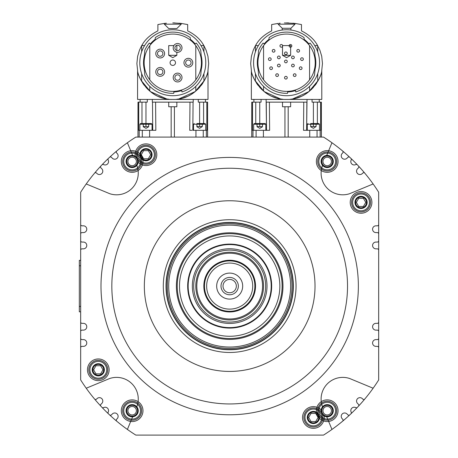 <?xml version="1.0" encoding="UTF-8"?>
<svg xmlns="http://www.w3.org/2000/svg" width="458" height="458" viewBox="0 0 458 458"><rect width="100%" height="100%" fill="white"/><g stroke="black" fill="none" stroke-linecap="round" stroke-linejoin="round"><path stroke-width="0.69" d="M253.583 62.723A32.982 32.982 0 0 1 286.571 29.741A32.982 32.982 0 0 1 319.552 62.723A32.982 32.982 0 0 1 286.571 95.711A32.982 32.982 0 0 1 253.583 62.723M286.571 34.075A28.648 28.648 0 0 1 315.219 62.723A28.648 28.648 0 0 1 286.571 91.377A28.648 28.648 0 0 1 257.923 62.723A28.648 28.648 0 0 1 286.571 34.075M287.653 91.966L287.532 93.323A30.612 30.612 0 0 1 258.615 75.209L258.123 69.576A29.26 29.26 0 0 1 258.123 55.876L258.615 50.243A30.612 30.612 0 0 1 263.121 43.046L264.157 43.916A29.26 29.26 0 0 1 268.961 39.359L269.115 37.573A30.612 30.612 0 0 1 304.026 37.573L304.181 39.359A29.26 29.26 0 0 1 308.984 43.916L310.02 43.046A30.612 30.612 0 0 1 314.526 50.243L315.018 55.876A29.26 29.26 0 0 1 315.018 69.576L314.526 75.209A30.612 30.612 0 0 1 295.748 91.932L295.507 90.587A29.26 29.26 0 0 1 287.653 91.966M304.181 39.359L304.026 37.573M258.123 69.576L258.615 75.209M315.018 55.876L314.526 50.243M310.02 43.046L308.984 43.916M321.711 70.876L322.466 63.536L321.728 56.282L319.827 50.025L317.039 44.558C313.867 39.067 308.675 34.51 301.473 30.881L301.473 24.56L295.038 23.432L284.412 22.934M292.742 98.899L308.978 91.571L318.362 80.202M321.785 70.492L321.791 99.432L286.571 99.432C262.955 100.21 251.047 76.16 251.35 70.48C251.373 75.662 260.986 97.474 282.506 99.203M290.635 99.203C312.15 97.474 321.768 75.662 321.791 70.48C322.089 76.16 310.186 100.21 286.571 99.432L251.35 99.432L251.356 70.492M297.196 97.823L300.711 96.529M311.159 89.688L311.909 88.961M312.648 88.199L313.289 87.507M315.213 85.177L316.633 83.156M319.123 78.662L319.289 78.307M317.657 45.588L314.755 45.588M295.038 23.432L295.038 24.154L278.103 24.154L278.103 23.432L271.668 24.56L271.668 30.881C264.461 34.51 259.274 39.067 256.102 44.558L255.421 45.697L255.421 51.874M258.386 45.588L255.484 45.588M280.153 23.203L279.054 23.318M294.088 23.318L292.988 23.203M288.729 22.934L286.571 22.9C275.647 23.478 275.647 23.478 286.571 22.9M290.904 30.028L290.904 28.287L282.237 28.287L278.103 24.154M277.496 57.393A1.357 1.357 0 0 0 278.853 58.75A1.357 1.357 0 0 0 280.21 57.393A1.357 1.357 0 0 0 278.853 56.042A1.357 1.357 0 0 0 277.496 57.393A1.357 1.357 0 0 0 278.853 58.75A1.357 1.357 0 0 0 280.21 57.393M291.574 57.393A1.357 1.357 0 0 0 292.931 58.75A1.357 1.357 0 0 0 294.288 57.393A1.357 1.357 0 0 0 292.931 56.042A1.357 1.357 0 0 0 291.574 57.393A1.357 1.357 0 0 0 292.931 58.75A1.357 1.357 0 0 0 294.288 57.393M296.824 50.815A1.357 1.357 0 0 0 298.175 52.166A1.357 1.357 0 0 0 299.532 50.815A1.357 1.357 0 0 0 298.175 49.458A1.357 1.357 0 0 0 296.824 50.815A1.357 1.357 0 0 0 298.175 52.166A1.357 1.357 0 0 0 299.532 50.815M299.326 68.213A1.357 1.357 0 0 0 300.677 69.564A1.357 1.357 0 0 0 302.034 68.213A1.357 1.357 0 0 0 300.677 66.857A1.357 1.357 0 0 0 299.326 68.213A1.357 1.357 0 0 0 300.677 69.564A1.357 1.357 0 0 0 302.034 68.213M300.625 59.145A1.357 1.357 0 0 0 301.982 60.502A1.357 1.357 0 0 0 303.339 59.145A1.357 1.357 0 0 0 301.982 57.788A1.357 1.357 0 0 0 300.625 59.145A1.357 1.357 0 0 0 301.982 60.502A1.357 1.357 0 0 0 303.339 59.145M289.118 45.863A1.357 1.357 0 0 0 290.469 47.214A1.357 1.357 0 0 0 291.826 45.863A1.357 1.357 0 0 0 290.469 44.506A1.357 1.357 0 0 0 289.118 45.863A1.357 1.357 0 0 0 290.469 47.214A1.357 1.357 0 0 0 291.826 45.863M284.538 53.328A1.357 1.357 0 0 0 285.895 54.685A1.357 1.357 0 0 0 287.246 53.328A1.357 1.357 0 0 0 285.895 51.977A1.357 1.357 0 0 0 284.538 53.328A1.357 1.357 0 0 0 285.895 54.685A1.357 1.357 0 0 0 287.246 53.328M272.252 50.815A1.357 1.357 0 0 0 273.609 52.166A1.357 1.357 0 0 0 274.96 50.815A1.357 1.357 0 0 0 273.609 49.458A1.357 1.357 0 0 0 272.252 50.815A1.357 1.357 0 0 0 273.609 52.166A1.357 1.357 0 0 0 274.96 50.815M279.958 45.863A1.357 1.357 0 0 0 281.315 47.214A1.357 1.357 0 0 0 282.666 45.863A1.357 1.357 0 0 0 281.315 44.506A1.357 1.357 0 0 0 279.958 45.863A1.357 1.357 0 0 0 281.315 47.214A1.357 1.357 0 0 0 282.666 45.863M293.326 75.135A1.357 1.357 0 0 0 294.683 76.486A1.357 1.357 0 0 0 296.034 75.135A1.357 1.357 0 0 0 294.683 73.778A1.357 1.357 0 0 0 293.326 75.135A1.357 1.357 0 0 0 294.683 76.486A1.357 1.357 0 0 0 296.034 75.135M291.574 65.523A1.357 1.357 0 0 0 292.931 66.879A1.357 1.357 0 0 0 294.288 65.523A1.357 1.357 0 0 0 292.931 64.166A1.357 1.357 0 0 0 291.574 65.523A1.357 1.357 0 0 0 292.931 66.879A1.357 1.357 0 0 0 294.288 65.523M284.538 77.711A1.357 1.357 0 0 0 285.895 79.068A1.357 1.357 0 0 0 287.246 77.711A1.357 1.357 0 0 0 285.895 76.36A1.357 1.357 0 0 0 284.538 77.711A1.357 1.357 0 0 0 285.895 79.068A1.357 1.357 0 0 0 287.246 77.711M275.75 75.135A1.357 1.357 0 0 0 277.107 76.486A1.357 1.357 0 0 0 278.458 75.135A1.357 1.357 0 0 0 277.107 73.778A1.357 1.357 0 0 0 275.75 75.135A1.357 1.357 0 0 0 277.107 76.486A1.357 1.357 0 0 0 278.458 75.135M269.751 68.213A1.357 1.357 0 0 0 271.107 69.564A1.357 1.357 0 0 0 272.458 68.213A1.357 1.357 0 0 0 271.107 66.857A1.357 1.357 0 0 0 269.751 68.213A1.357 1.357 0 0 0 271.107 69.564A1.357 1.357 0 0 0 272.458 68.213M277.496 65.523A1.357 1.357 0 0 0 278.853 66.879A1.357 1.357 0 0 0 280.21 65.523A1.357 1.357 0 0 0 278.853 64.166A1.357 1.357 0 0 0 277.496 65.523A1.357 1.357 0 0 0 278.853 66.879A1.357 1.357 0 0 0 280.21 65.523M268.451 59.145A1.357 1.357 0 0 0 269.802 60.502A1.357 1.357 0 0 0 271.159 59.145A1.357 1.357 0 0 0 269.802 57.788A1.357 1.357 0 0 0 268.451 59.145A1.357 1.357 0 0 0 269.802 60.502A1.357 1.357 0 0 0 271.159 59.145M284.538 61.458A1.357 1.357 0 0 0 285.895 62.815A1.357 1.357 0 0 0 287.246 61.458A1.357 1.357 0 0 0 285.895 60.107A1.357 1.357 0 0 0 284.538 61.458A1.357 1.357 0 0 0 285.895 62.815A1.357 1.357 0 0 0 287.246 61.458M272.43 96.529L275.934 97.823M317.72 81.381L317.72 73.578M317.72 51.874L317.72 45.697M282.506 102.145L282.506 106.748L290.635 106.748L290.635 102.145M319.243 99.432L319.243 102.145L312.07 102.145L312.047 99.432L312.07 102.145L321.384 102.145L321.344 137.091L321.344 102.145M251.797 102.145L251.797 137.091L251.757 102.145L261.071 102.145L253.898 102.145L253.898 99.432M261.071 102.145L261.094 99.432L261.071 102.145L259.749 102.145L259.749 123.546L254.333 123.546L257.041 123.546M256.509 83.156L257.928 85.177M259.852 87.507L260.488 88.199M261.232 88.961L261.976 89.688M255.421 73.578L255.421 81.381M255.421 45.697L253.314 50.025L251.413 56.282L250.675 63.536L251.431 70.876M253.852 78.307L254.013 78.662M254.78 80.202L264.163 91.571L280.393 98.899M251.797 137.091L321.344 137.091M116.756 150.974A176.095 176.095 0 0 0 109.577 157.312A1.357 1.357 0 0 1 111.46 157.34L112.342 158.222A3.389 3.389 0 0 0 117.133 158.222A3.389 3.389 0 0 0 117.133 153.436L116.664 152.972A1.357 1.357 0 0 1 116.756 150.974A176.095 176.095 0 0 1 135.831 137.091L207.6 137.091L207.6 102.145L207.56 137.091M326.72 155.399L331.958 142.747A176.095 176.095 0 0 1 342.601 150.974A1.357 1.357 0 0 1 342.687 152.972L342.223 153.436A3.389 3.389 0 0 0 342.223 158.222A3.389 3.389 0 0 0 347.009 158.222L347.897 157.34A1.357 1.357 0 0 1 349.775 157.312A176.095 176.095 0 0 0 323.525 137.091L321.384 137.091L321.384 102.145M251.757 102.145L251.757 137.091L207.6 137.091M168.721 102.145L168.721 106.748L176.851 106.748L176.851 102.145M183.412 97.823L186.927 96.529M158.64 96.529L162.149 97.823M178.958 98.899L195.194 91.571L204.577 80.202M208.001 70.492L208.006 99.432L172.786 99.432C149.171 100.21 137.263 76.16 137.566 70.48C137.589 75.662 147.201 97.474 168.721 99.203M176.851 99.203C198.366 97.474 207.984 75.662 208.006 70.48C208.304 76.16 196.402 100.21 172.786 99.432L137.566 99.432L137.566 70.492M197.375 89.688L198.125 88.961M198.864 88.199L199.505 87.507M201.423 85.177L202.842 83.156M205.339 78.662L205.505 78.307M207.921 70.876L208.682 63.536L207.943 56.282L206.043 50.025L203.873 45.588L200.97 45.588M203.873 45.588L203.255 44.558C200.083 39.067 194.89 34.51 187.683 30.881L187.683 24.56L181.254 23.432L172.786 22.9C161.863 23.478 161.863 23.478 172.786 22.9L174.945 22.934M181.254 23.432L181.254 24.154L164.319 24.154L164.319 23.432L157.884 24.56L157.884 30.881C150.676 34.51 145.489 39.067 142.318 44.558L141.637 45.697L141.637 51.874M144.602 45.588L141.699 45.588M166.369 23.203L165.264 23.318M180.303 23.318L179.198 23.203M181.254 24.154L176.851 28.556L168.721 28.556L164.319 24.154M180.91 23.387L180.463 23.335M165.109 23.335L164.657 23.387M139.799 62.723A32.982 32.982 0 0 1 172.786 29.741A32.982 32.982 0 0 1 205.768 62.723A32.982 32.982 0 0 1 172.786 95.711A32.982 32.982 0 0 1 139.799 62.723M172.786 34.075A28.648 28.648 0 0 1 201.434 62.723A28.648 28.648 0 0 1 172.786 91.377A28.648 28.648 0 0 1 144.133 62.723A28.648 28.648 0 0 1 172.786 34.075M173.868 91.966L173.748 93.323A30.612 30.612 0 0 1 144.831 75.209L144.339 69.576A29.26 29.26 0 0 1 144.339 55.876L144.831 50.243A30.612 30.612 0 0 1 149.331 43.046L150.373 43.916A29.26 29.26 0 0 1 155.176 39.359L155.331 37.573A30.612 30.612 0 0 1 190.236 37.573L190.396 39.359A29.26 29.26 0 0 1 195.2 43.916L196.236 43.046A30.612 30.612 0 0 1 200.736 50.243L201.234 55.876A29.26 29.26 0 0 1 201.234 69.576L200.736 75.209A30.612 30.612 0 0 1 181.963 91.932L181.723 90.587A29.26 29.26 0 0 1 173.868 91.966M190.396 39.359L190.236 37.573M144.339 69.576L144.831 75.209M201.234 55.876L200.736 50.243M196.236 43.046L195.2 43.916M172.786 60.015A2.708 2.708 0 0 0 170.078 62.723A2.708 2.708 0 0 0 172.786 65.437A2.708 2.708 0 0 0 175.494 62.723A2.708 2.708 0 0 0 172.786 60.015M185.656 62.723A2.708 2.708 0 0 1 188.364 60.015A2.708 2.708 0 0 1 191.072 62.723A2.708 2.708 0 0 1 188.364 65.437A2.708 2.708 0 0 1 185.656 62.723A2.708 2.708 0 0 0 188.364 65.437A2.708 2.708 0 0 0 191.072 62.723A2.708 2.708 0 0 0 188.364 60.015A2.708 2.708 0 0 0 185.656 62.723M174.887 47.907A2.708 2.708 0 0 1 177.601 45.199A2.708 2.708 0 0 1 180.309 47.907A2.708 2.708 0 0 1 177.601 50.62A2.708 2.708 0 0 1 174.887 47.907A2.708 2.708 0 0 0 177.601 50.62A2.708 2.708 0 0 0 180.309 47.907A2.708 2.708 0 0 0 177.601 45.199A2.708 2.708 0 0 0 174.887 47.907M174.887 77.539A2.708 2.708 0 0 1 177.601 74.831A2.708 2.708 0 0 1 180.309 77.539A2.708 2.708 0 0 1 177.601 80.247A2.708 2.708 0 0 1 174.887 77.539A2.708 2.708 0 0 0 177.601 80.247A2.708 2.708 0 0 0 180.309 77.539A2.708 2.708 0 0 0 177.601 74.831A2.708 2.708 0 0 0 174.887 77.539M161.222 74.385A2.708 2.708 0 0 1 157.678 72.919A2.708 2.708 0 0 1 159.144 69.376A2.708 2.708 0 0 1 162.687 70.847A2.708 2.708 0 0 1 161.222 74.385A2.708 2.708 0 0 0 162.687 70.847A2.708 2.708 0 0 0 159.144 69.376A2.708 2.708 0 0 0 157.678 72.919A2.708 2.708 0 0 0 161.222 74.385M158.325 55.538A2.708 2.708 0 0 1 158.21 51.708A2.708 2.708 0 0 1 162.04 51.594A2.708 2.708 0 0 1 162.155 55.424A2.708 2.708 0 0 1 158.325 55.538A2.708 2.708 0 0 0 162.155 55.424A2.708 2.708 0 0 0 162.04 51.594A2.708 2.708 0 0 0 158.21 51.708A2.708 2.708 0 0 0 158.325 55.538M157.163 56.775A4.403 4.403 0 0 1 156.98 50.552A4.403 4.403 0 0 1 163.203 50.363A4.403 4.403 0 0 1 163.386 56.586A4.403 4.403 0 0 1 157.163 56.775M161.869 75.948A4.403 4.403 0 0 1 156.115 73.566A4.403 4.403 0 0 1 158.497 67.813A4.403 4.403 0 0 1 164.25 70.194A4.403 4.403 0 0 1 161.869 75.948M173.198 77.539A4.403 4.403 0 0 1 177.601 73.137A4.403 4.403 0 0 1 182.003 77.539A4.403 4.403 0 0 1 177.601 81.942A4.403 4.403 0 0 1 173.198 77.539M173.198 47.907A4.403 4.403 0 0 1 177.601 43.504A4.403 4.403 0 0 1 182.003 47.907A4.403 4.403 0 0 1 177.601 52.309A4.403 4.403 0 0 1 173.198 47.907M183.961 62.723A4.403 4.403 0 0 1 188.364 58.321A4.403 4.403 0 0 1 192.766 62.723A4.403 4.403 0 0 1 188.364 67.126A4.403 4.403 0 0 1 183.961 62.723M203.93 81.381L203.93 73.578M203.93 51.874L203.93 45.697M153.39 102.145L152.354 102.145L152.325 99.432L152.354 102.145L193.213 102.145L193.242 99.432L193.213 102.145L192.177 102.145M142.724 83.156L144.144 85.177M146.068 87.507L146.703 88.199M147.447 88.961L148.192 89.688M141.637 73.578L141.637 81.381M141.637 45.697L139.53 50.025L137.629 56.282L136.89 63.536L137.646 70.876M140.068 78.307L140.228 78.662M140.99 80.202L150.379 91.571L166.609 98.899M191.931 130.318L189.732 130.318L189.978 102.145M152.737 130.318L153.636 130.318L152.737 130.318L152.491 102.145M202.316 123.546L205.024 123.546L199.608 123.546L199.608 102.145L198.285 102.145L198.257 99.432M198.285 102.145L207.56 102.145M203.26 137.091L203.26 130.318L206.844 130.318L206.833 102.145M138.007 137.091L138.007 102.145L147.287 102.145L145.965 102.145L145.965 123.546L140.543 123.546L143.257 123.546M147.31 99.432L147.287 102.145M138.007 102.145L137.972 137.091M138.734 102.145L138.722 130.318L152.062 130.318L139.867 130.318L139.867 124.221L145.965 124.221L145.965 126.528L148.673 126.769L145.965 128.332L143.257 126.769L143.257 124.221M192.835 130.318L193.076 102.145L192.835 130.318L193.511 130.318L192.835 130.318L193.076 102.145M153.636 130.318L155.834 130.318L155.588 102.145M193.511 130.318L193.511 124.221L205.699 124.221L205.699 130.318L193.511 130.318L195.95 130.318L195.95 137.091M145.965 124.221L152.062 124.221L152.062 130.318M148.673 123.546L151.38 123.546L145.965 123.546L145.965 102.145M148.673 126.528L148.673 124.221M143.257 126.528L145.965 126.528M306.62 130.318L306.866 102.145L306.62 130.318L307.295 130.318L305.721 130.318L306.62 130.318L307.026 99.432L306.997 102.145L266.138 102.145L266.109 99.432L266.522 130.318L267.42 130.318L266.522 130.318L266.275 102.145L267.174 102.145M252.518 102.145L252.507 130.318L266.522 130.318L266.275 102.145M306.866 102.145L305.967 102.145M316.1 123.546L318.808 123.546L313.392 123.546L313.392 102.145L312.07 102.145M317.05 137.091L317.05 130.318L320.629 130.318L320.617 102.145M267.42 130.318L269.625 130.318L269.378 102.145M303.763 102.145L303.517 130.318L305.721 130.318M259.749 124.221L265.846 124.221L265.846 130.318L253.652 130.318L253.652 124.221L259.749 124.221L259.749 126.528L262.457 126.769L259.749 128.332L257.041 126.769L257.041 124.221M262.457 123.546L265.165 123.546L259.749 123.546L259.749 102.145M262.457 126.528L262.457 124.221M257.041 126.528L259.749 126.528M266.522 130.318L265.846 130.318M307.295 130.318L307.295 124.221L319.484 124.221L319.484 130.318L307.295 130.318L309.734 130.318L309.734 137.091M313.392 102.145L313.392 123.546L310.679 123.546M313.392 124.221L313.392 126.528L316.1 126.528L313.392 128.332L310.679 126.769L310.679 124.221M316.1 126.528L316.1 124.221M310.679 126.528L313.392 126.528M322.535 165.384A21.675 21.675 0 0 0 349.626 193.7L373.133 183.967A176.095 176.095 0 0 0 358.465 165.996A1.357 1.357 0 0 1 358.431 167.88L357.549 168.762A3.389 3.389 0 0 0 357.549 173.548A3.389 3.389 0 0 0 362.335 173.548L362.805 173.084A1.357 1.357 0 0 1 364.803 173.176A176.095 176.095 0 0 1 378.68 192.246L378.68 224.46A1.357 1.357 0 0 1 377.329 225.817L375.972 225.817A3.383 3.383 0 0 0 372.583 229.2A3.383 3.383 0 0 0 375.972 232.59L377.329 232.59A1.357 1.357 0 0 1 378.68 233.941L378.68 224.46M357.377 164.846A176.095 176.095 0 0 0 350.931 158.394A1.357 1.357 0 0 1 351.194 160.002A3.389 3.389 0 0 0 355.769 164.577A1.357 1.357 0 0 1 357.377 164.846A176.095 176.095 0 0 1 358.465 165.996A176.095 176.095 0 0 0 357.377 164.846M378.68 347.731L378.68 338.25A1.357 1.357 0 0 1 377.329 339.601L375.972 339.601A3.383 3.383 0 0 0 372.583 342.99A3.383 3.383 0 0 0 375.972 346.374L377.329 346.374A1.357 1.357 0 0 1 378.68 347.731L378.68 379.945A176.095 176.095 0 0 1 373.133 388.224L349.626 378.491A21.675 21.675 0 0 0 322.535 406.807M378.68 331.472L378.68 321.991A1.357 1.357 0 0 1 377.329 323.348L375.972 323.348A3.383 3.383 0 0 0 372.583 326.731A3.383 3.383 0 0 0 375.972 330.121L377.329 330.121A1.357 1.357 0 0 1 378.68 331.472L378.68 338.25M378.68 250.2L378.68 240.719A1.357 1.357 0 0 1 377.329 242.07L375.972 242.07A3.383 3.383 0 0 0 372.583 245.459A3.383 3.383 0 0 0 375.972 248.843L377.329 248.843A1.357 1.357 0 0 1 378.68 250.2L378.68 321.991M326.72 416.791L331.958 429.444A176.095 176.095 0 0 0 349.775 414.885A1.357 1.357 0 0 1 347.897 414.851L347.009 413.969A3.389 3.389 0 0 0 342.223 413.969A3.389 3.389 0 0 0 342.223 418.755L342.687 419.225A1.357 1.357 0 0 1 342.601 421.217A176.095 176.095 0 0 1 323.525 435.1L135.831 435.1A176.095 176.095 0 0 1 127.393 429.444L132.631 416.791M350.931 413.797A176.095 176.095 0 0 0 357.377 407.345A1.357 1.357 0 0 1 355.769 407.614A3.389 3.389 0 0 0 351.194 412.189A1.357 1.357 0 0 1 350.931 413.797A176.095 176.095 0 0 1 349.775 414.885A176.095 176.095 0 0 0 350.931 413.797M358.465 406.194A176.095 176.095 0 0 0 364.803 399.015A1.357 1.357 0 0 1 362.805 399.107L362.335 398.643A3.389 3.389 0 0 0 357.549 398.643A3.389 3.389 0 0 0 357.549 403.429L358.431 404.311A1.357 1.357 0 0 1 358.465 406.194A176.095 176.095 0 0 1 357.377 407.345M136.822 406.807A21.675 21.675 0 0 0 109.725 378.491L86.224 388.224A176.095 176.095 0 0 0 100.892 406.194A1.357 1.357 0 0 1 100.926 404.311L101.808 403.429A3.389 3.389 0 0 0 101.808 398.643A3.389 3.389 0 0 0 97.016 398.643L96.552 399.107A1.357 1.357 0 0 1 94.554 399.015A176.095 176.095 0 0 1 80.671 379.945L80.671 347.731A1.357 1.357 0 0 1 82.028 346.374L83.385 346.374A3.383 3.383 0 0 0 86.768 342.99A3.383 3.383 0 0 0 83.385 339.601L82.028 339.601A1.357 1.357 0 0 1 80.671 338.25L80.671 347.731M101.974 407.345A176.095 176.095 0 0 0 108.426 413.797A1.357 1.357 0 0 1 108.157 412.189A3.389 3.389 0 0 0 103.588 407.614A1.357 1.357 0 0 1 101.974 407.345A176.095 176.095 0 0 1 100.892 406.194A176.095 176.095 0 0 0 101.974 407.345M109.577 414.885A176.095 176.095 0 0 0 116.756 421.217A1.357 1.357 0 0 1 116.664 419.225L117.133 418.755A3.389 3.389 0 0 0 117.133 413.969A3.389 3.389 0 0 0 112.342 413.969L111.46 414.851A1.357 1.357 0 0 1 109.577 414.885A176.095 176.095 0 0 1 108.426 413.797A176.095 176.095 0 0 0 109.577 414.885M80.671 224.46L80.671 233.941A1.357 1.357 0 0 1 82.028 232.59L83.385 232.59A3.383 3.383 0 0 0 86.768 229.2A3.383 3.383 0 0 0 83.385 225.817L82.028 225.817A1.357 1.357 0 0 1 80.671 224.46L80.671 192.246A176.095 176.095 0 0 1 94.554 173.176A1.357 1.357 0 0 1 96.552 173.084L97.016 173.548A3.389 3.389 0 0 0 101.808 173.548A3.389 3.389 0 0 0 101.808 168.762L100.926 167.88A1.357 1.357 0 0 1 100.892 165.996A176.095 176.095 0 0 0 86.224 183.967L109.725 193.7A21.675 21.675 0 0 0 136.822 165.384M80.671 240.719L80.671 250.2A1.357 1.357 0 0 1 82.028 248.843L83.385 248.843A3.383 3.383 0 0 0 86.768 245.459A3.383 3.383 0 0 0 83.385 242.07L82.028 242.07A1.357 1.357 0 0 1 80.671 240.719L80.671 233.941M80.671 321.991L80.671 331.472A1.357 1.357 0 0 1 82.028 330.121L83.385 330.121A3.383 3.383 0 0 0 86.768 326.731A3.383 3.383 0 0 0 83.385 323.348L82.028 323.348A1.357 1.357 0 0 1 80.671 321.991L80.671 306.413L80.671 311.835L79.32 311.835L79.32 306.413L79.32 311.835L80.671 311.835M108.426 158.394A176.095 176.095 0 0 0 101.974 164.846A1.357 1.357 0 0 1 103.588 164.577A3.389 3.389 0 0 0 108.157 160.002A1.357 1.357 0 0 1 108.426 158.394A176.095 176.095 0 0 1 109.577 157.312A176.095 176.095 0 0 0 108.426 158.394M142.982 410.717A10.837 10.837 0 0 1 132.144 421.555A10.837 10.837 0 0 1 121.313 410.717A10.837 10.837 0 0 1 132.144 399.88A10.837 10.837 0 0 1 142.982 410.717A10.837 10.837 0 0 0 132.144 399.88A10.837 10.837 0 0 0 121.313 410.717A10.837 10.837 0 0 0 132.144 421.555A10.837 10.837 0 0 0 142.982 410.717M142.982 161.474A10.837 10.837 0 0 1 132.144 172.311A10.837 10.837 0 0 1 121.313 161.474A10.837 10.837 0 0 1 132.144 150.636A10.837 10.837 0 0 1 142.982 161.474A10.837 10.837 0 0 0 132.144 150.636A10.837 10.837 0 0 0 121.313 161.474A10.837 10.837 0 0 0 132.144 172.311A10.837 10.837 0 0 0 142.982 161.474M338.044 161.474A10.837 10.837 0 0 1 327.207 172.311A10.837 10.837 0 0 1 316.369 161.474A10.837 10.837 0 0 1 327.207 150.636A10.837 10.837 0 0 1 338.044 161.474A10.837 10.837 0 0 0 327.207 150.636A10.837 10.837 0 0 0 316.369 161.474A10.837 10.837 0 0 0 327.207 172.311A10.837 10.837 0 0 0 338.044 161.474M338.044 410.717A10.837 10.837 0 0 1 327.207 421.555A10.837 10.837 0 0 1 316.369 410.717A10.837 10.837 0 0 1 327.207 399.88A10.837 10.837 0 0 1 338.044 410.717A10.837 10.837 0 0 0 327.207 399.88A10.837 10.837 0 0 0 316.369 410.717A10.837 10.837 0 0 0 327.207 421.555A10.837 10.837 0 0 0 338.044 410.717M141.631 410.717A9.481 9.481 0 0 0 132.144 401.237A9.481 9.481 0 0 0 122.664 410.717A9.481 9.481 0 0 0 132.144 420.198A9.481 9.481 0 0 0 141.631 410.717M141.631 161.474A9.481 9.481 0 0 0 132.144 151.993A9.481 9.481 0 0 0 122.664 161.474A9.481 9.481 0 0 0 132.144 170.954A9.481 9.481 0 0 0 141.631 161.474M336.687 161.474A9.481 9.481 0 0 0 327.207 151.993A9.481 9.481 0 0 0 317.726 161.474A9.481 9.481 0 0 0 327.207 170.954A9.481 9.481 0 0 0 336.687 161.474M336.687 410.717A9.481 9.481 0 0 0 327.207 401.237A9.481 9.481 0 0 0 317.726 410.717A9.481 9.481 0 0 0 327.207 420.198A9.481 9.481 0 0 0 336.687 410.717M80.671 250.2L80.671 265.777L80.671 260.356L79.32 260.356L79.32 265.777L79.32 260.356L80.671 260.356M80.671 331.472L80.671 338.25M101.974 164.846A176.095 176.095 0 0 0 100.892 165.996A176.095 176.095 0 0 1 101.974 164.846M350.931 158.394A176.095 176.095 0 0 0 349.775 157.312A176.095 176.095 0 0 1 350.931 158.394M378.68 240.719L378.68 233.941M302.538 417.478A10.837 10.837 0 0 0 313.375 428.316A10.837 10.837 0 0 0 324.109 415.967A10.837 10.837 0 0 1 313.375 428.316A10.837 10.837 0 0 1 309.31 407.431A10.837 10.837 0 0 1 321.161 409.939A10.837 10.837 0 0 0 302.538 417.478M350.221 202.396A10.837 10.837 0 0 0 361.059 213.233A10.837 10.837 0 0 0 371.896 202.396A10.837 10.837 0 0 0 361.059 191.559A10.837 10.837 0 0 0 350.221 202.396A10.837 10.837 0 0 1 361.059 191.559A10.837 10.837 0 0 1 371.896 202.396A10.837 10.837 0 0 1 361.059 213.233A10.837 10.837 0 0 1 350.221 202.396M135.144 154.712A10.837 10.837 0 0 0 135.247 156.224A10.837 10.837 0 0 1 145.976 143.881A10.837 10.837 0 0 1 156.813 154.712A10.837 10.837 0 0 0 145.976 143.881A10.837 10.837 0 0 0 135.144 154.712M138.196 162.252A10.837 10.837 0 0 0 156.813 154.712A10.837 10.837 0 0 1 138.196 162.252M87.461 369.795A10.837 10.837 0 0 0 98.298 380.632A10.837 10.837 0 0 0 109.136 369.795A10.837 10.837 0 0 0 98.298 358.957A10.837 10.837 0 0 0 87.461 369.795A10.837 10.837 0 0 1 98.298 358.957A10.837 10.837 0 0 1 109.136 369.795A10.837 10.837 0 0 1 98.298 380.632A10.837 10.837 0 0 1 87.461 369.795M100.989 286.095A128.687 128.687 0 0 0 229.676 414.782A128.687 128.687 0 0 0 358.362 286.095A128.687 128.687 0 0 0 229.676 157.409A128.687 128.687 0 0 0 100.989 286.095M321.321 412.303A9.481 9.481 0 0 0 303.894 417.478A9.481 9.481 0 0 0 313.375 426.959A9.481 9.481 0 0 0 322.34 414.387M361.059 211.877A9.481 9.481 0 0 0 370.539 202.396A9.481 9.481 0 0 0 361.059 192.915A9.481 9.481 0 0 0 351.578 202.396A9.481 9.481 0 0 0 361.059 211.877M363.406 198.331L358.711 198.331L356.364 202.396L358.711 206.461L363.406 206.461L365.753 202.396L363.406 198.331L365.753 202.396L363.406 206.461L358.711 206.461L356.364 202.396L358.711 198.331L363.406 198.331M138.035 159.894A9.481 9.481 0 0 0 155.462 154.712A9.481 9.481 0 0 0 145.976 145.232A9.481 9.481 0 0 0 137.011 157.804M148.323 150.653L143.635 150.653L141.287 154.712L143.635 158.777L148.323 158.777L150.671 154.712L148.323 150.653L150.671 154.712L148.323 158.777L143.635 158.777L141.287 154.712L143.635 150.653L148.323 150.653M98.298 379.276A9.481 9.481 0 0 0 107.779 369.795A9.481 9.481 0 0 0 98.298 360.314A9.481 9.481 0 0 0 88.812 369.795A9.481 9.481 0 0 0 98.298 379.276M347.525 286.095A117.849 117.849 0 0 1 229.676 403.945A117.849 117.849 0 0 1 111.826 286.095A117.849 117.849 0 0 1 229.676 168.246A117.849 117.849 0 0 1 347.525 286.095M144.339 286.095A85.337 85.337 0 0 0 229.676 371.432A85.337 85.337 0 0 0 315.018 286.095A85.337 85.337 0 0 0 229.676 200.759A85.337 85.337 0 0 0 144.339 286.095M163.3 286.095A66.376 66.376 0 0 1 229.676 219.72A66.376 66.376 0 0 1 296.051 286.095A66.376 66.376 0 0 1 229.676 352.471A66.376 66.376 0 0 1 163.3 286.095M186.303 241.36A62.311 62.311 0 0 0 184.94 329.468A62.311 62.311 0 0 0 273.054 330.831A62.311 62.311 0 0 0 274.416 242.723A62.311 62.311 0 0 0 186.303 241.36M200.449 255.948A41.993 41.993 0 0 0 199.528 315.327A41.993 41.993 0 0 0 258.907 316.243A41.993 41.993 0 0 0 259.823 256.864A41.993 41.993 0 0 0 200.449 255.948M200.776 256.285A41.523 41.523 0 0 0 199.865 315.001A41.523 41.523 0 0 0 258.581 315.905A41.523 41.523 0 0 0 259.491 257.19A41.523 41.523 0 0 0 200.776 256.285M202.877 312.081A37.333 37.333 0 0 0 255.661 312.9A37.333 37.333 0 0 0 256.48 260.11A37.333 37.333 0 0 0 203.69 259.291A37.333 37.333 0 0 0 202.877 312.081M263.493 287.956A33.863 33.863 0 0 0 206.106 261.781A33.863 33.863 0 0 0 215.626 316.907A33.863 33.863 0 0 0 263.493 287.956M196.848 284.292A32.879 32.879 0 0 0 227.872 318.923A32.879 32.879 0 0 0 262.508 287.899A32.879 32.879 0 0 0 231.485 253.268A32.879 32.879 0 0 0 196.848 284.292M228.296 311.251A25.196 25.196 0 0 0 254.837 287.481A25.196 25.196 0 0 0 231.061 260.94A25.196 25.196 0 0 0 204.52 284.71A25.196 25.196 0 0 0 228.296 311.251M206.684 284.83A23.026 23.026 0 0 0 228.416 309.087A23.026 23.026 0 0 0 252.673 287.361A23.026 23.026 0 0 0 230.941 263.104A23.026 23.026 0 0 0 206.684 284.83M228.966 299.08A13.001 13.001 0 0 0 242.66 286.811A13.001 13.001 0 0 0 230.391 273.111A13.001 13.001 0 0 0 216.691 285.38A13.001 13.001 0 0 0 228.966 299.08M230.151 277.439A8.668 8.668 0 0 1 238.332 286.571A8.668 8.668 0 0 1 229.2 294.752A8.668 8.668 0 0 1 221.019 285.62A8.668 8.668 0 0 1 230.151 277.439M230.042 279.443A6.658 6.658 0 0 1 236.328 286.462A6.658 6.658 0 0 1 229.309 292.748A6.658 6.658 0 0 1 223.029 285.729A6.658 6.658 0 0 1 230.042 279.443M127.393 142.747L132.631 155.399M80.671 306.413L80.671 265.777L79.32 265.777L79.32 306.413L80.671 306.413L79.32 306.413M116.756 421.217A176.095 176.095 0 0 0 127.393 429.444M364.803 399.015A176.095 176.095 0 0 0 373.133 388.224M199.608 102.145L199.608 123.546L196.894 123.546M196.894 126.528L202.316 126.528L199.608 128.332L196.894 126.769L196.894 124.221M199.608 124.221L199.608 126.528M202.316 126.528L202.316 124.221M315.722 413.414L311.028 413.414L308.686 417.478L311.028 421.543L315.722 421.543L318.07 417.478L315.722 413.414L318.07 417.478L315.722 421.543L311.028 421.543L308.686 417.478L311.028 413.414L315.722 413.414M100.64 365.73L95.951 365.73L93.604 369.795L95.951 373.86L100.64 373.86L102.987 369.795L100.64 365.73L102.987 369.795L100.64 373.86L95.951 373.86L93.604 369.795L95.951 365.73L100.64 365.73M185.547 240.582A63.393 63.393 0 0 0 184.162 330.224A63.393 63.393 0 0 0 273.804 331.609A63.393 63.393 0 0 0 275.189 241.967A63.393 63.393 0 0 0 185.547 240.582M166.014 286.095A63.668 63.668 0 0 1 229.676 222.428A63.668 63.668 0 0 1 293.343 286.095A63.668 63.668 0 0 1 229.676 349.763A63.668 63.668 0 0 1 166.014 286.095M194.753 250.074A50.174 50.174 0 0 0 193.654 321.018A50.174 50.174 0 0 0 264.604 322.117A50.174 50.174 0 0 0 265.697 251.173A50.174 50.174 0 0 0 194.753 250.074M193.179 248.448A52.435 52.435 0 0 1 267.323 249.599A52.435 52.435 0 0 1 266.178 323.743A52.435 52.435 0 0 1 192.034 322.598A52.435 52.435 0 0 1 193.179 248.448M126.053 410.717A6.097 6.097 0 0 0 132.144 416.814A6.097 6.097 0 0 0 138.242 410.717A6.097 6.097 0 0 0 132.144 404.62A6.097 6.097 0 0 0 126.053 410.717M132.144 405.301A5.416 5.416 0 0 1 137.566 410.717A5.416 5.416 0 0 1 132.144 416.133A5.416 5.416 0 0 1 126.729 410.717A5.416 5.416 0 0 1 132.144 405.301M132.144 406.464A4.254 4.254 0 0 0 127.891 410.717A4.254 4.254 0 0 0 132.144 414.971A4.254 4.254 0 0 0 136.404 410.717A4.254 4.254 0 0 0 132.144 406.464M321.11 410.717A6.097 6.097 0 0 0 327.207 416.814A6.097 6.097 0 0 0 333.304 410.717A6.097 6.097 0 0 0 327.207 404.62A6.097 6.097 0 0 0 321.11 410.717M327.207 405.301A5.416 5.416 0 0 1 332.628 410.717A5.416 5.416 0 0 1 327.207 416.133A5.416 5.416 0 0 1 321.791 410.717A5.416 5.416 0 0 1 327.207 405.301M327.207 406.464A4.254 4.254 0 0 0 322.953 410.717A4.254 4.254 0 0 0 327.207 414.971A4.254 4.254 0 0 0 331.46 410.717A4.254 4.254 0 0 0 327.207 406.464M126.053 161.474A6.097 6.097 0 0 0 132.144 167.571A6.097 6.097 0 0 0 138.242 161.474A6.097 6.097 0 0 0 132.144 155.376A6.097 6.097 0 0 0 126.053 161.474M132.144 156.058A5.416 5.416 0 0 1 137.566 161.474A5.416 5.416 0 0 1 132.144 166.889A5.416 5.416 0 0 1 126.729 161.474A5.416 5.416 0 0 1 132.144 156.058M132.144 157.22A4.254 4.254 0 0 0 127.891 161.474A4.254 4.254 0 0 0 132.144 165.727A4.254 4.254 0 0 0 136.404 161.474A4.254 4.254 0 0 0 132.144 157.22M321.11 161.474A6.097 6.097 0 0 0 327.207 167.571A6.097 6.097 0 0 0 333.304 161.474A6.097 6.097 0 0 0 327.207 155.376A6.097 6.097 0 0 0 321.11 161.474M327.207 156.058A5.416 5.416 0 0 1 332.628 161.474A5.416 5.416 0 0 1 327.207 166.889A5.416 5.416 0 0 1 321.791 161.474A5.416 5.416 0 0 1 327.207 156.058M327.207 157.22A4.254 4.254 0 0 0 322.953 161.474A4.254 4.254 0 0 0 327.207 165.727A4.254 4.254 0 0 0 331.46 161.474A4.254 4.254 0 0 0 327.207 157.22M104.39 369.795A6.097 6.097 0 0 1 98.298 375.892A6.097 6.097 0 0 1 92.201 369.795A6.097 6.097 0 0 1 98.298 363.698A6.097 6.097 0 0 1 104.39 369.795M98.298 364.379A5.416 5.416 0 0 0 92.877 369.795A5.416 5.416 0 0 0 98.298 375.211A5.416 5.416 0 0 0 103.714 369.795A5.416 5.416 0 0 0 98.298 364.379M152.073 154.712A6.097 6.097 0 0 1 145.976 160.81A6.097 6.097 0 0 1 139.885 154.712A6.097 6.097 0 0 1 145.976 148.621A6.097 6.097 0 0 1 152.073 154.712M145.976 149.297A5.416 5.416 0 0 0 140.56 154.712A5.416 5.416 0 0 0 145.976 160.134A5.416 5.416 0 0 0 151.398 154.712A5.416 5.416 0 0 0 145.976 149.297M319.472 417.478A6.097 6.097 0 0 1 313.375 423.57A6.097 6.097 0 0 1 307.278 417.478A6.097 6.097 0 0 1 313.375 411.381A6.097 6.097 0 0 1 319.472 417.478M313.375 412.057A5.416 5.416 0 0 0 307.959 417.478A5.416 5.416 0 0 0 313.375 422.894A5.416 5.416 0 0 0 318.797 417.478A5.416 5.416 0 0 0 313.375 412.057M367.156 202.396A6.097 6.097 0 0 1 361.059 208.493A6.097 6.097 0 0 1 354.961 202.396A6.097 6.097 0 0 1 361.059 196.299A6.097 6.097 0 0 1 367.156 202.396M361.059 196.98A5.416 5.416 0 0 0 355.643 202.396A5.416 5.416 0 0 0 361.059 207.817A5.416 5.416 0 0 0 366.474 202.396A5.416 5.416 0 0 0 361.059 196.98M203.26 130.318L195.95 130.318M317.05 130.318L309.734 130.318M168.721 55.309L172.786 57.656L176.851 55.309L168.721 55.309L168.721 45.588L173.857 45.588M176.198 45.588L176.851 45.588L176.851 50.512M282.506 45.588L290.635 45.588L290.635 55.309L282.506 55.309L282.506 45.588M266.779 324.361A53.3 53.3 0 0 0 267.941 248.997A53.3 53.3 0 0 0 192.578 247.83A53.3 53.3 0 0 0 191.41 323.193A53.3 53.3 0 0 0 266.779 324.361M187.248 242.334A60.954 60.954 0 0 0 185.914 328.529A60.954 60.954 0 0 0 272.109 329.857A60.954 60.954 0 0 0 273.443 243.667A60.954 60.954 0 0 0 187.248 242.334M256.102 45.588L256.102 44.558M317.039 45.588L317.039 44.558M288.191 106.748L288.191 137.091M174.406 106.748L174.406 137.091M142.318 45.588L142.318 44.558M203.255 45.588L203.255 44.558M203.598 123.546L203.587 102.145M141.98 102.145L141.974 123.546M206.369 137.091L206.369 130.318M171.166 137.091L171.166 106.748M139.198 137.091L139.198 130.318M255.77 102.145L255.759 123.546M317.383 123.546L317.371 102.145M284.95 137.091L284.95 106.748M252.982 137.091L252.982 130.318M320.153 137.091L320.153 130.318M123.752 410.717A8.399 8.399 0 0 1 132.144 402.319A8.399 8.399 0 0 1 140.543 410.717A8.399 8.399 0 0 1 132.144 419.116A8.399 8.399 0 0 1 123.752 410.717M123.752 161.474A8.399 8.399 0 0 1 132.144 153.075A8.399 8.399 0 0 1 140.543 161.474A8.399 8.399 0 0 1 132.144 169.872A8.399 8.399 0 0 1 123.752 161.474M318.808 161.474A8.399 8.399 0 0 1 327.207 153.075A8.399 8.399 0 0 1 335.605 161.474A8.399 8.399 0 0 1 327.207 169.872A8.399 8.399 0 0 1 318.808 161.474M318.808 410.717A8.399 8.399 0 0 1 327.207 402.319A8.399 8.399 0 0 1 335.605 410.717A8.399 8.399 0 0 1 327.207 419.116A8.399 8.399 0 0 1 318.808 410.717M321.774 417.478A8.399 8.399 0 0 0 313.375 409.08A8.399 8.399 0 0 0 304.976 417.478A8.399 8.399 0 0 0 313.375 425.877A8.399 8.399 0 0 0 321.774 417.478M369.457 202.396A8.399 8.399 0 0 0 361.059 193.997A8.399 8.399 0 0 0 352.66 202.396A8.399 8.399 0 0 0 361.059 210.794A8.399 8.399 0 0 0 369.457 202.396M154.375 154.712A8.399 8.399 0 0 0 145.976 146.314A8.399 8.399 0 0 0 137.577 154.712A8.399 8.399 0 0 0 145.976 163.111A8.399 8.399 0 0 0 154.375 154.712M106.697 369.795A8.399 8.399 0 0 0 98.298 361.396A8.399 8.399 0 0 0 89.9 369.795A8.399 8.399 0 0 0 98.298 378.194A8.399 8.399 0 0 0 106.697 369.795M203.85 311.137A35.976 35.976 0 0 0 254.722 311.927A35.976 35.976 0 0 0 255.507 261.054A35.976 35.976 0 0 0 204.634 260.264A35.976 35.976 0 0 0 203.85 311.137M203.873 284.676A25.843 25.843 0 0 0 228.256 311.904A25.843 25.843 0 0 0 255.484 287.515A25.843 25.843 0 0 0 231.095 260.287A25.843 25.843 0 0 0 203.873 284.676M80.671 265.777L79.32 265.777M309.574 91.09L309.574 86.362M309.574 79.801L309.574 45.645M282.237 28.287L282.237 30.028M290.904 28.287L295.038 24.154M263.568 91.09L263.568 86.362M263.568 79.801L263.568 45.645M195.789 91.09L195.789 86.362M195.789 79.801L195.789 45.645M149.783 91.09L149.783 86.362M149.783 79.801L149.783 45.645M205.459 102.145L205.459 99.432M140.114 102.145L140.114 99.432M205.699 124.221L205.024 123.546M152.062 124.221L151.38 123.546M139.867 124.221L140.543 123.546M265.846 124.221L265.165 123.546M253.652 124.221L254.333 123.546M319.484 124.221L318.808 123.546M307.295 124.221L307.971 123.546M193.511 124.221L194.186 123.546M256.091 137.091L256.091 130.318M263.407 137.091L263.407 130.318M142.306 137.091L142.306 130.318M149.623 137.091L149.623 130.318M176.851 52.246L176.851 55.309M282.506 55.309L286.571 57.656L290.635 55.309"/></g></svg>
